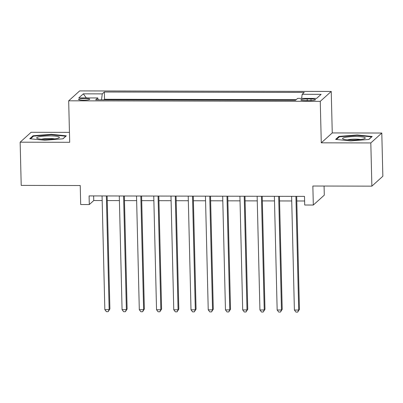 <?xml version="1.0" encoding="UTF-8"?>
<svg xmlns="http://www.w3.org/2000/svg" width="403" height="403" viewBox="0 0 403 403"><rect width="100%" height="100%" fill="white"/><g stroke="black" fill="none" stroke-linecap="round" stroke-linejoin="round"><path stroke-width="0.6" d="M83.204 100.171A5.597 0.846 -1.4 0 0 89.748 99.178A5.597 0.846 -1.4 0 0 85.104 98.458A5.597 0.846 -1.4 0 0 78.56 99.45A5.597 0.846 -1.4 0 0 83.204 100.171M69.447 132.37L31.127 132.29L20.15 142.188L21.208 185.4L80.227 185.526L80.691 204.538L89.305 204.553L93.753 200.543L102.176 200.563M331.241 91.446L79.653 90.912L68.676 100.81L320.264 101.344L331.241 91.446L332.253 132.93L321.277 142.828L370.82 142.934L381.792 133.035L332.253 132.93M381.792 133.035L382.85 176.247L371.873 186.146L312.854 186.02L313.322 205.031L324.294 195.138L324.072 186.045M370.82 142.934L371.873 186.146M313.322 205.031L304.703 205.011L304.492 196.372L89.093 195.913L89.305 204.553M310.985 98.967L307.192 98.957A5.42 0.821 -1.4 0 0 300.855 99.919A5.42 0.821 -1.4 0 0 305.353 100.614L309.146 100.624A5.42 0.821 -1.4 0 0 315.484 99.662A5.42 0.821 -1.4 0 0 310.985 98.967L311.025 100.579M98.196 99.828L97.758 97.949L95.682 99.818L295.57 100.246L297.651 98.372L316.602 98.413L321.11 94.347L302.159 94.307L304.235 92.438L104.342 92.01L102.266 93.884L101.511 99.833M97.758 97.949L78.802 97.909L83.31 93.844L102.266 93.884M296.2 99.677L104.523 99.269L103.893 99.838M321.277 142.828L320.264 101.344M20.15 142.188L69.694 142.294L68.676 100.81M107.243 200.573L119.409 200.598M124.472 200.608L136.637 200.634M141.705 200.644L153.87 200.669M158.938 200.684L171.104 200.709M176.171 200.719L188.337 200.744M193.4 200.754L205.565 200.78M210.633 200.79L222.799 200.82M227.866 200.83L240.032 200.855M245.095 200.865L257.26 200.89M262.328 200.901L274.493 200.926M279.561 200.941L291.727 200.966M296.794 200.976L304.608 200.991M93.642 195.923L93.753 200.543M301.64 98.382L302.159 94.307M104.523 99.269L104.342 92.01M83.31 93.844L86.313 97.924M357.209 134.955L338.928 136.41L335.623 139.393L350.6 140.919L368.881 139.463L372.186 136.481L357.209 134.955L357.219 135.408M29.757 138.743L44.733 140.264L63.014 138.813L66.319 135.831L51.342 134.305L33.061 135.761L29.757 138.743M338.948 137.216L338.928 136.41M33.081 136.562L33.061 135.761M51.357 134.753L51.342 134.305M295.923 196.352L298.699 310.043L294.392 310.033L291.616 196.342M296.679 196.357L299.439 309.373L298.699 310.043L297.686 312.088L295.963 312.083L294.392 310.033M299.439 309.373L297.686 312.088M351.985 140.022A11.37 1.718 -1.4 0 0 364.886 138.471A11.37 1.718 -1.4 0 0 355.844 136.546A11.37 1.718 -1.4 0 0 342.963 139.005A11.37 1.718 -1.4 0 0 351.985 140.022M360.473 139.529A7.783 1.174 -1.4 0 0 355.285 139.136A7.783 1.174 -1.4 0 0 347.426 139.846M336.44 139.473L339.402 136.803L357.113 135.393L371.626 136.874L368.745 139.473M56.783 138.521A11.37 1.718 -1.4 0 0 59.019 137.816A11.37 1.718 -1.4 0 0 53.287 135.982A11.37 1.718 -1.4 0 0 39.313 136.743A11.37 1.718 -1.4 0 0 37.096 138.355A11.37 1.718 -1.4 0 0 45.665 139.367A11.37 1.718 -1.4 0 0 56.783 138.521M54.607 138.879A7.783 1.174 -1.4 0 0 42.119 139.07A7.783 1.174 -1.4 0 0 41.559 139.196M30.578 138.823L33.535 136.154L51.252 134.743L65.76 136.224L62.878 138.823M278.69 196.316L281.47 310.008L277.158 309.998L274.383 196.306M279.445 196.316L282.211 309.338L281.47 310.008L280.453 312.053L278.73 312.048L277.158 309.998M282.211 309.338L280.453 312.053M261.456 196.281L264.237 309.972L259.93 309.962L257.149 196.271M262.217 196.281L264.978 309.303L264.237 309.972L263.219 312.013L261.497 312.013L259.93 309.962M264.978 309.303L263.219 312.013M244.228 196.241L247.004 309.932L242.697 309.922L239.916 196.236M244.984 196.246L247.744 309.267L247.004 309.932L245.991 311.977L244.268 311.972L242.697 309.922M247.744 309.267L245.991 311.977M226.995 196.206L229.77 309.897L225.463 309.887L222.688 196.196M227.75 196.206L230.516 309.227L229.77 309.897L228.758 311.942L227.035 311.937L225.463 309.887M230.516 309.227L228.758 311.942M209.762 196.17L212.542 309.862L208.23 309.852L205.454 196.16M210.522 196.17L213.283 309.192L212.542 309.862L211.525 311.902L209.802 311.902L208.23 309.852M213.283 309.192L211.525 311.902M192.528 196.135L195.309 309.821L191.002 309.816L188.221 196.125M193.289 196.135L196.049 309.156L195.309 309.821L194.291 311.867L192.569 311.862L191.002 309.816M196.049 309.156L194.291 311.867M175.3 196.095L178.076 309.786L173.769 309.776L170.988 196.085M176.056 196.1L178.816 309.116L178.076 309.786L177.063 311.831L175.34 311.826L173.769 309.776M178.816 309.116L177.063 311.831M158.067 196.06L160.842 309.751L156.535 309.741L153.76 196.049M158.822 196.06L161.588 309.081L160.842 309.751L159.83 311.796L158.107 311.791L156.535 309.741M161.588 309.081L159.83 311.796M140.833 196.024L143.614 309.716L139.307 309.705L136.526 196.014M141.594 196.024L144.355 309.046L143.614 309.716L142.597 311.756L140.874 311.756L139.307 309.705M144.355 309.046L142.597 311.756M123.6 195.984L126.381 309.675L122.074 309.67L119.293 195.979M124.361 195.989L127.121 309.01L126.381 309.675L125.368 311.721L123.64 311.715L122.074 309.67M127.121 309.01L125.368 311.721M106.372 195.949L109.148 309.64L104.84 309.63L102.065 195.939M107.127 195.949L109.893 308.97L109.148 309.64L108.135 311.685L106.412 311.68L104.84 309.63M109.893 308.97L108.135 311.685M307.232 100.619L307.192 98.957"/></g></svg>
